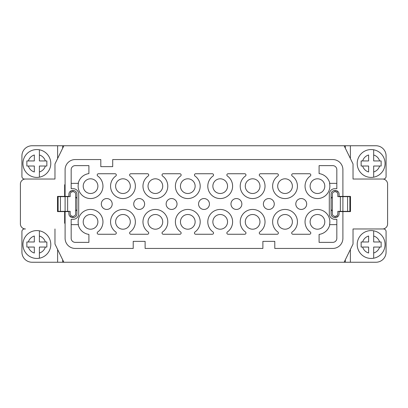 <?xml version="1.0" encoding="UTF-8"?>
<svg xmlns="http://www.w3.org/2000/svg" width="408" height="408" viewBox="0 0 408 408"><rect width="100%" height="100%" fill="white"/><g stroke="black" fill="none" stroke-linecap="round" stroke-linejoin="round"><path stroke-width="0.61" d="M62.689 259.835L62.689 262.247L344.128 262.247L353.032 244.05L353.032 228.97L383.54 228.97A2.535 2.535 0 0 1 386.075 231.504L386.075 252.113A10.129 10.129 0 0 1 375.947 262.247L350.375 262.247L350.375 249.482M62.699 259.845L62.699 262.247M39.392 230.821A13.928 13.928 0 0 0 22.935 244.519A13.928 13.928 0 0 0 39.392 258.213A13.928 13.928 0 0 0 39.392 230.821L39.392 236.023L39.392 230.821A13.928 13.928 0 0 1 39.392 258.213L39.392 253.011L39.392 258.213M46.859 241.985L45.354 241.985A8.864 8.864 0 0 0 39.392 236.023L39.392 241.985L46.859 241.985L46.859 247.049L45.354 247.049L46.859 247.049M39.392 247.049L45.354 247.049A8.864 8.864 0 0 1 39.392 253.011L39.392 247.049M28.366 247.049L34.328 247.049L34.328 253.011A8.864 8.864 0 0 1 28.366 247.049L26.862 247.049L26.862 241.985L34.328 241.985L34.328 236.023A8.864 8.864 0 0 0 28.366 241.985M353.032 228.97L382.536 228.97A5.064 5.064 0 0 0 387.6 223.905L387.6 184.095A5.064 5.064 0 0 0 382.536 179.03L353.032 179.03L353.032 163.95L344.128 145.753L63.872 145.753L54.968 163.95L54.968 179.03L25.464 179.03A5.064 5.064 0 0 0 20.4 184.095L20.4 223.905A5.064 5.064 0 0 0 25.464 228.97L24.46 228.97A2.535 2.535 0 0 0 21.925 231.504L21.925 252.113A10.129 10.129 0 0 0 32.053 262.247L57.625 262.247L57.625 249.482M62.689 262.247L57.625 262.247M39.392 149.787A13.928 13.928 0 0 0 22.935 163.481A13.928 13.928 0 0 0 39.392 177.179A13.928 13.928 0 0 0 39.392 149.787L39.392 154.989L39.392 149.787A13.928 13.928 0 0 1 39.392 177.179L39.392 171.977L39.392 177.179M46.859 160.951L45.354 160.951A8.864 8.864 0 0 0 39.392 154.989L39.392 160.951L46.859 160.951L46.859 166.015L45.354 166.015L46.65 166.015M39.392 166.015L45.354 166.015A8.864 8.864 0 0 1 39.392 171.977L39.392 166.015M28.366 166.015L34.328 166.015L34.328 171.977A8.864 8.864 0 0 1 28.366 166.015L26.862 166.015L26.862 160.951L34.328 160.951L34.328 154.989A8.864 8.864 0 0 0 28.366 160.951M54.968 179.03L24.46 179.03A2.535 2.535 0 0 1 21.925 176.496L21.925 155.887A10.129 10.129 0 0 1 32.053 145.753L62.689 145.753L62.689 148.165M373.672 230.821A13.928 13.928 0 0 0 357.209 244.519A13.928 13.928 0 0 0 373.672 258.213A13.928 13.928 0 0 0 373.672 230.821L373.672 236.023L373.672 230.821A13.928 13.928 0 0 1 373.672 258.213L373.672 253.011L373.672 258.213M381.138 241.985L379.634 241.985A8.864 8.864 0 0 0 373.672 236.023L373.672 241.985L381.138 241.985L381.138 247.049L379.634 247.049L381.138 247.049M373.672 247.049L379.634 247.049A8.864 8.864 0 0 1 373.672 253.011L373.672 247.049M362.646 247.049L368.608 247.049L368.608 253.011A8.864 8.864 0 0 1 362.646 247.049L361.141 247.049L361.141 241.985L368.608 241.985L368.608 236.023A8.864 8.864 0 0 0 362.646 241.985M350.375 262.247L345.311 262.247L345.311 259.835M373.672 149.787A13.928 13.928 0 0 0 357.209 163.481A13.928 13.928 0 0 0 373.672 177.179A13.928 13.928 0 0 0 373.672 149.787L373.672 154.989L373.672 149.787A13.928 13.928 0 0 1 373.672 177.179L373.672 171.977L373.672 177.179M381.138 160.951L379.634 160.951A8.864 8.864 0 0 0 373.672 154.989L373.672 160.951L381.138 160.951L381.138 166.015L379.634 166.015L380.929 166.015M373.672 166.015L379.634 166.015A8.864 8.864 0 0 1 373.672 171.977L373.672 166.015M362.646 166.015L368.608 166.015L368.608 171.977A8.864 8.864 0 0 1 362.646 166.015L361.141 166.015L361.141 160.951L368.608 160.951L368.608 154.989A8.864 8.864 0 0 0 362.646 160.951M353.032 179.03L383.54 179.03A2.535 2.535 0 0 0 386.075 176.496L386.075 155.887A10.129 10.129 0 0 0 375.947 145.753L345.311 145.753L345.311 148.165M60.415 196.656L65.096 196.656L65.096 211.344L60.415 211.344L60.415 196.656L58.135 196.656L58.135 211.599M67.631 211.344L65.096 211.344L65.096 196.656L70.161 196.656L70.161 194.249A2.535 2.535 0 0 1 72.695 191.719L73.129 191.719A2.535 2.535 0 0 1 75.664 194.249L75.664 213.751A2.535 2.535 0 0 1 73.129 216.281L72.695 216.281A2.535 2.535 0 0 1 70.161 213.751L70.161 211.344L67.631 211.344L67.631 196.656M62.689 211.344L62.689 211.599M62.689 196.401L62.689 196.656M58.135 196.401L58.135 196.656M64.642 220.713L65.096 220.713M65.096 187.287L64.642 187.287M58.135 211.344L60.415 211.344M70.972 217.138L70.972 215.608M70.972 192.392L70.972 190.862M301.247 209.447A5.447 5.447 0 0 1 295.8 204A5.447 5.447 0 0 1 301.247 198.553A5.447 5.447 0 0 1 306.689 204A5.447 5.447 0 0 1 301.247 209.447M106.753 209.447A5.447 5.447 0 0 1 101.312 204A5.447 5.447 0 0 1 106.753 198.553A5.447 5.447 0 0 1 112.2 204A5.447 5.447 0 0 1 106.753 209.447M139.169 209.447A5.447 5.447 0 0 1 133.727 204A5.447 5.447 0 0 1 139.169 198.553A5.447 5.447 0 0 1 144.616 204A5.447 5.447 0 0 1 139.169 209.447M171.584 209.447A5.447 5.447 0 0 1 166.143 204A5.447 5.447 0 0 1 171.584 198.553A5.447 5.447 0 0 1 177.031 204A5.447 5.447 0 0 1 171.584 209.447M204 209.447A5.447 5.447 0 0 1 198.553 204A5.447 5.447 0 0 1 204 198.553A5.447 5.447 0 0 1 209.447 204A5.447 5.447 0 0 1 204 209.447M236.416 209.447A5.447 5.447 0 0 1 230.969 204A5.447 5.447 0 0 1 236.416 198.553A5.447 5.447 0 0 1 241.857 204A5.447 5.447 0 0 1 236.416 209.447M268.831 209.447A5.447 5.447 0 0 1 263.384 204A5.447 5.447 0 0 1 268.831 198.553A5.447 5.447 0 0 1 274.273 204A5.447 5.447 0 0 1 268.831 209.447M336.824 183.36L329.547 183.36A12.408 12.408 0 0 1 317.455 198.553A12.408 12.408 0 0 1 310.32 175.996A1.265 1.265 0 0 0 309.529 173.737L292.964 173.737A1.265 1.265 0 0 0 292.23 176.037A12.408 12.408 0 0 1 285.039 198.553A12.408 12.408 0 0 1 277.843 176.037A1.265 1.265 0 0 0 277.108 173.737L260.549 173.737A1.265 1.265 0 0 0 259.814 176.037A12.408 12.408 0 0 1 252.623 198.553A12.408 12.408 0 0 1 245.427 176.037A1.265 1.265 0 0 0 244.693 173.737L228.133 173.737A1.265 1.265 0 0 0 227.399 176.037A12.408 12.408 0 0 1 220.208 198.553A12.408 12.408 0 0 1 213.012 176.037A1.265 1.265 0 0 0 212.277 173.737L195.723 173.737A1.265 1.265 0 0 0 194.988 176.037A12.408 12.408 0 0 1 187.792 198.553A12.408 12.408 0 0 1 180.601 176.037A1.265 1.265 0 0 0 179.867 173.737L163.307 173.737A1.265 1.265 0 0 0 162.573 176.037A12.408 12.408 0 0 1 155.377 198.553A12.408 12.408 0 0 1 148.186 176.037A1.265 1.265 0 0 0 147.451 173.737L130.891 173.737A1.265 1.265 0 0 0 130.157 176.037A12.408 12.408 0 0 1 122.961 198.553A12.408 12.408 0 0 1 115.77 176.037A1.265 1.265 0 0 0 115.036 173.737L98.476 173.737A1.265 1.265 0 0 0 97.742 176.037A12.408 12.408 0 0 1 90.545 198.553A12.408 12.408 0 0 1 78.453 183.36L71.176 183.36M122.961 178.801A7.344 7.344 0 0 0 115.617 186.145A7.344 7.344 0 0 0 122.961 193.489A7.344 7.344 0 0 0 130.305 186.145A7.344 7.344 0 0 0 122.961 178.801M90.545 178.801A7.344 7.344 0 0 0 83.201 186.145A7.344 7.344 0 0 0 90.545 193.489A7.344 7.344 0 0 0 97.889 186.145A7.344 7.344 0 0 0 90.545 178.801M90.545 214.511A7.344 7.344 0 0 0 83.201 221.855A7.344 7.344 0 0 0 90.545 229.199A7.344 7.344 0 0 0 97.889 221.855A7.344 7.344 0 0 0 90.545 214.511M122.961 214.511A7.344 7.344 0 0 0 115.617 221.855A7.344 7.344 0 0 0 122.961 229.199A7.344 7.344 0 0 0 130.305 221.855A7.344 7.344 0 0 0 122.961 214.511M155.377 214.511A7.344 7.344 0 0 0 148.033 221.855A7.344 7.344 0 0 0 155.377 229.199A7.344 7.344 0 0 0 162.721 221.855A7.344 7.344 0 0 0 155.377 214.511M155.377 178.801A7.344 7.344 0 0 0 148.033 186.145A7.344 7.344 0 0 0 155.377 193.489A7.344 7.344 0 0 0 162.721 186.145A7.344 7.344 0 0 0 155.377 178.801M187.792 214.511A7.344 7.344 0 0 0 180.448 221.855A7.344 7.344 0 0 0 187.792 229.199A7.344 7.344 0 0 0 195.136 221.855A7.344 7.344 0 0 0 187.792 214.511M187.792 178.801A7.344 7.344 0 0 0 180.448 186.145A7.344 7.344 0 0 0 187.792 193.489A7.344 7.344 0 0 0 195.136 186.145A7.344 7.344 0 0 0 187.792 178.801M220.208 214.511A7.344 7.344 0 0 0 212.864 221.855A7.344 7.344 0 0 0 220.208 229.199A7.344 7.344 0 0 0 227.552 221.855A7.344 7.344 0 0 0 220.208 214.511M220.208 178.801A7.344 7.344 0 0 0 212.864 186.145A7.344 7.344 0 0 0 220.208 193.489A7.344 7.344 0 0 0 227.552 186.145A7.344 7.344 0 0 0 220.208 178.801M252.623 214.511A7.344 7.344 0 0 0 245.279 221.855A7.344 7.344 0 0 0 252.623 229.199A7.344 7.344 0 0 0 259.967 221.855A7.344 7.344 0 0 0 252.623 214.511M252.623 178.801A7.344 7.344 0 0 0 245.279 186.145A7.344 7.344 0 0 0 252.623 193.489A7.344 7.344 0 0 0 259.967 186.145A7.344 7.344 0 0 0 252.623 178.801M285.039 214.511A7.344 7.344 0 0 0 277.695 221.855A7.344 7.344 0 0 0 285.039 229.199A7.344 7.344 0 0 0 292.383 221.855A7.344 7.344 0 0 0 285.039 214.511M285.039 178.801A7.344 7.344 0 0 0 277.695 186.145A7.344 7.344 0 0 0 285.039 193.489A7.344 7.344 0 0 0 292.383 186.145A7.344 7.344 0 0 0 285.039 178.801M317.455 214.511A7.344 7.344 0 0 0 310.111 221.855A7.344 7.344 0 0 0 317.455 229.199A7.344 7.344 0 0 0 324.799 221.855A7.344 7.344 0 0 0 317.455 214.511M317.455 178.801A7.344 7.344 0 0 0 310.111 186.145A7.344 7.344 0 0 0 317.455 193.489A7.344 7.344 0 0 0 324.799 186.145A7.344 7.344 0 0 0 317.455 178.801M335.274 217.551A18.335 18.335 0 0 0 334.917 216.281M332.336 211.15A18.335 18.335 0 0 0 331.072 209.579M72.726 190.449A18.335 18.335 0 0 0 73.083 191.719M75.664 196.85A18.335 18.335 0 0 0 76.928 198.421M342.904 211.599L342.904 238.313A10.129 10.129 0 0 1 332.775 248.441L274.783 248.441L274.783 241.352L262.88 241.352L262.88 248.441L145.121 248.441L145.121 241.352L133.217 241.352L133.217 248.441L75.225 248.441A10.129 10.129 0 0 1 65.096 238.313L65.096 211.599L68.896 211.599L68.896 213.751A3.8 3.8 0 0 0 72.695 217.551L73.129 217.551A3.8 3.8 0 0 0 76.928 213.751L76.928 194.249A3.8 3.8 0 0 0 73.129 190.449L72.695 190.449A3.8 3.8 0 0 0 68.896 194.249L68.896 196.401L65.096 196.401L65.096 169.687A10.129 10.129 0 0 1 75.225 159.559L100.807 159.559L100.807 166.648L112.705 166.648L112.705 159.559L332.775 159.559A10.129 10.129 0 0 1 342.904 169.687L342.904 196.401L339.104 196.401L339.104 194.249A3.8 3.8 0 0 0 335.305 190.449L334.871 190.449A3.8 3.8 0 0 0 331.072 194.249L331.072 213.751A3.8 3.8 0 0 0 334.871 217.551L335.305 217.551A3.8 3.8 0 0 0 339.104 213.751L339.104 211.599L350.503 211.599L350.503 196.401L342.904 196.401M331.072 198.421A18.335 18.335 0 0 0 332.336 196.85M334.917 191.719A18.335 18.335 0 0 0 335.274 190.449M76.928 209.579A18.335 18.335 0 0 0 75.664 211.15M73.083 216.281A18.335 18.335 0 0 0 72.726 217.551M71.176 224.64L78.453 224.64A12.408 12.408 0 0 1 101.51 216.036A12.408 12.408 0 0 1 97.742 231.963A1.265 1.265 0 0 0 98.476 234.263L115.036 234.263A1.265 1.265 0 0 0 115.77 231.963A12.408 12.408 0 0 1 113.715 213.583A12.408 12.408 0 0 1 132.212 213.583A12.408 12.408 0 0 1 130.157 231.963A1.265 1.265 0 0 0 130.891 234.263L147.451 234.263A1.265 1.265 0 0 0 148.186 231.963A12.408 12.408 0 0 1 146.13 213.583A12.408 12.408 0 0 1 164.628 213.583A12.408 12.408 0 0 1 162.573 231.963A1.265 1.265 0 0 0 163.307 234.263L179.867 234.263A1.265 1.265 0 0 0 180.601 231.963A12.408 12.408 0 0 1 178.546 213.583A12.408 12.408 0 0 1 197.044 213.583A12.408 12.408 0 0 1 194.988 231.963A1.265 1.265 0 0 0 195.723 234.263L212.277 234.263A1.265 1.265 0 0 0 213.012 231.963A12.408 12.408 0 0 1 210.956 213.583A12.408 12.408 0 0 1 229.454 213.583A12.408 12.408 0 0 1 227.399 231.963A1.265 1.265 0 0 0 228.133 234.263L244.693 234.263A1.265 1.265 0 0 0 245.427 231.963A12.408 12.408 0 0 1 243.372 213.583A12.408 12.408 0 0 1 261.87 213.583A12.408 12.408 0 0 1 259.814 231.963A1.265 1.265 0 0 0 260.549 234.263L277.108 234.263A1.265 1.265 0 0 0 277.843 231.963A12.408 12.408 0 0 1 275.788 213.583A12.408 12.408 0 0 1 294.285 213.583A12.408 12.408 0 0 1 292.23 231.963A1.265 1.265 0 0 0 292.964 234.263L309.524 234.263A1.265 1.265 0 0 0 310.259 231.963A12.408 12.408 0 0 1 321.79 210.227A12.408 12.408 0 0 1 329.547 224.64L336.824 224.64M65.096 223.247L64.642 223.247L64.642 211.599L57.497 211.599L57.497 196.401L64.642 196.401L64.642 184.753L65.096 184.753M54.968 228.97L54.968 244.05L63.872 262.247M329.802 224.64A12.663 12.663 0 0 1 319.097 234.406L319.097 242.367L332.775 242.367A4.049 4.049 0 0 0 336.824 238.313L336.824 219.32L334.871 219.32A5.569 5.569 0 0 1 329.297 213.751L329.297 194.249A5.569 5.569 0 0 1 334.871 188.68L336.824 188.68L336.824 169.687A4.049 4.049 0 0 0 332.775 165.633L319.097 165.633L319.097 173.594A12.663 12.663 0 0 1 329.802 183.36M78.198 183.36A12.663 12.663 0 0 1 88.903 173.594L88.903 165.633L75.225 165.633A4.049 4.049 0 0 0 71.176 169.687L71.176 188.68L73.129 188.68A5.569 5.569 0 0 1 78.703 194.249L78.703 213.751A5.569 5.569 0 0 1 73.129 219.32L71.176 219.32L71.176 238.313A4.049 4.049 0 0 0 75.225 242.367L88.903 242.367L88.903 234.406A12.663 12.663 0 0 1 78.198 224.64M349.865 196.401L349.865 211.599M347.585 196.656L349.865 196.656L349.865 211.344L347.585 211.344L347.585 196.656L342.904 196.656L342.904 211.344L347.585 211.344M345.311 211.344L345.311 211.599M345.311 196.401L345.311 196.656M340.369 196.656L337.839 196.656L337.839 194.249A2.535 2.535 0 0 0 335.305 191.719L334.871 191.719A2.535 2.535 0 0 0 332.336 194.249L332.336 213.751A2.535 2.535 0 0 0 334.871 216.281L335.305 216.281A2.535 2.535 0 0 0 337.839 213.751L337.839 211.344L340.369 211.344L340.369 196.656L342.904 196.656M342.904 211.344L340.369 211.344M337.028 217.138L337.028 215.608M337.028 192.392L337.028 190.862M62.689 145.753L63.872 145.753M62.699 148.155L62.699 145.753M345.311 145.753L344.128 145.753M345.301 148.155L345.301 145.753M345.311 262.247L344.128 262.247M345.301 259.845L345.301 262.247M34.328 230.821A13.928 13.928 0 0 0 34.328 258.213M34.328 149.787A13.928 13.928 0 0 0 34.328 177.179M57.625 145.753L57.625 158.518M368.608 230.821A13.928 13.928 0 0 0 368.608 258.213M368.608 149.787A13.928 13.928 0 0 0 368.608 177.179M350.375 145.753L350.375 158.518"/></g></svg>
